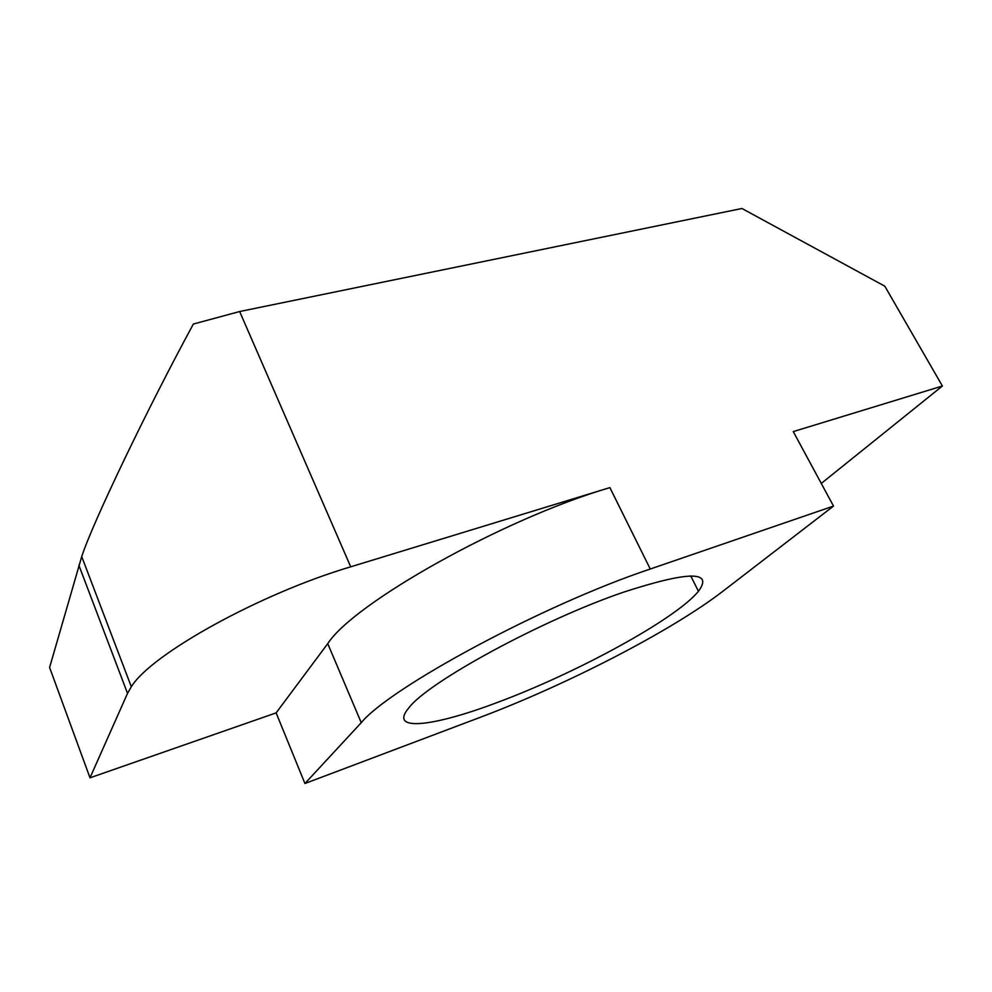 <?xml version="1.0" encoding="UTF-8"?>
<svg xmlns="http://www.w3.org/2000/svg" width="992" height="992" viewBox="0 0 992 992"><rect width="100%" height="100%" fill="white"/><g stroke="black" fill="none" stroke-linecap="round" stroke-linejoin="round"><path stroke-width="1.49" d="M623.844 592.075C541.979 619.901 427.304 682.558 408.828 707.904C388.083 732.394 433.926 726.516 497.277 702.485C575.782 673.419 676.073 619.02 698.442 591.269C713.57 570.797 688.708 571.057 623.844 592.075M361.249 722.697L327.744 643.634C353.462 603.359 503.068 518.903 609.894 487.618L350.722 566.816C260.152 593.6 151.156 654.112 131.316 686.762L127.522 693.371L89.999 777.815L49.6 667.48L81.716 556.586C92.653 522.71 147.882 407.749 193.353 324.049L239.655 311.525L741.929 208.494L884.814 286.192L942.4 386.012L793.265 431.594L833.503 506.081L722.709 591.393C670.877 631.284 566.482 684.852 480.326 717.29L304.928 783.506L361.249 722.697C389.806 687.679 543.467 604.636 650.256 569.024L833.503 506.081M821.277 483.439L942.4 386.012M327.744 643.634L276.136 712.876L304.928 783.506M89.999 777.815L276.136 712.876M78.901 565.316L127.522 693.371M350.722 566.816L239.655 311.525M650.256 569.024L609.894 487.618M81.716 556.586L131.316 686.762M690.73 575.943L698.442 591.269"/></g></svg>
